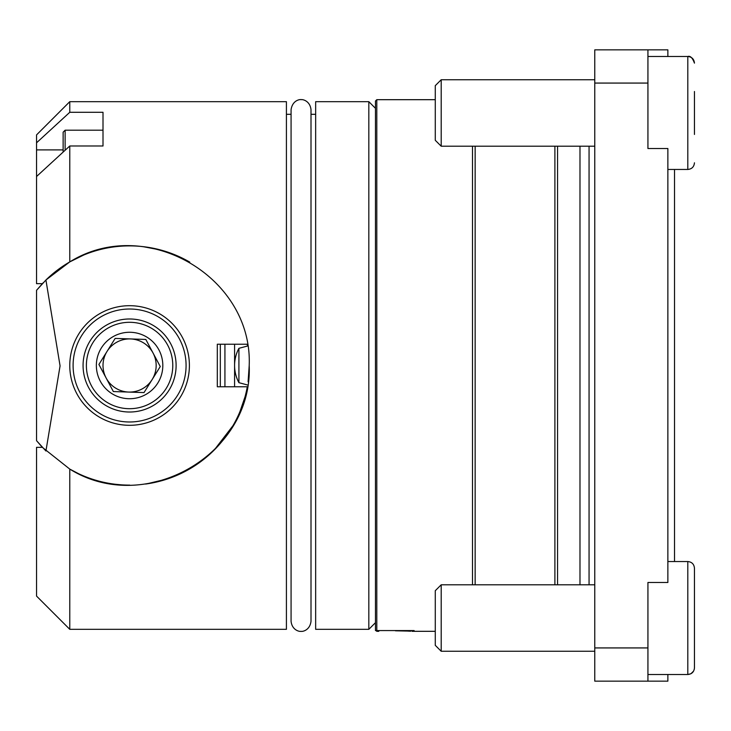 <?xml version="1.0" encoding="UTF-8"?>
<svg xmlns="http://www.w3.org/2000/svg" width="731" height="731" viewBox="0 0 731 731"><rect width="100%" height="100%" fill="white"/><g stroke="black" fill="none" stroke-linecap="round" stroke-linejoin="round"><path stroke-width="1.1" d="M78.546 473.679L69.774 469.092L69.774 629.327L36.55 596.094L36.55 447.326L42.334 447.326L69.774 469.092C145.195 516.223 252.953 454.636 249.207 365.5C247.389 339.778 247.389 339.778 249.207 365.5L248.092 381.792M63.469 265.819L66.558 263.836M75.138 258.993L81.013 256.188M147.032 247.16L158.463 249.417M180.402 257.211L187.374 260.766M145.597 484.041A119.619 119.619 0 0 0 247.297 386.763L217.308 386.763L217.308 344.237L247.297 344.237A119.619 119.619 0 0 1 247.599 345.991L238.918 348.321A36.221 36.221 0 0 0 238.918 382.678L247.599 385.009L238.918 382.678L238.918 348.321M249.207 365.5C252.816 276.574 145.597 214.658 69.774 261.908L45.925 280L60.07 365.902L45.925 451L36.55 440.683L36.55 290.317L45.925 280A119.619 119.619 0 0 1 129.588 245.881M69.774 629.327L286.415 629.327L286.415 101.673L69.774 101.673L69.774 112.291L36.55 142.801L36.55 176.509L69.774 145.99L69.774 261.908L69.271 262.201M69.774 145.99L103.007 145.99L103.007 112.291L69.774 112.291M286.415 114.301L291.075 114.301M311.004 114.301L315.655 114.301M315.655 101.673L315.655 629.327L368.826 629.327L368.826 101.673L315.655 101.673M375.469 108.325L368.826 101.673M375.469 622.675L368.826 629.327M36.55 142.801L36.55 134.906L69.774 101.673M36.55 176.509L36.55 283.674L42.334 283.674M245.031 396.814L239.923 411.708M232.961 425.689L214.229 450.022M195.707 465.181L193.222 466.78M168.276 478.686L146.374 483.931M120.843 484.799L115.443 484.278M42.334 447.326L36.55 440.683M103.007 112.291L103.007 130.2L65.123 130.2L65.123 150.257M129.588 309.012A56.488 56.488 0 0 0 73.1 365.5A56.488 56.488 0 0 0 129.588 421.988A56.488 56.488 0 0 0 186.076 365.5A56.488 56.488 0 0 0 129.588 309.012M129.588 318.981A46.519 46.519 0 0 0 83.069 365.5A46.519 46.519 0 0 0 129.588 412.019A46.519 46.519 0 0 0 176.107 365.5A46.519 46.519 0 0 0 129.588 318.981M129.588 425.305A59.805 59.805 0 0 0 189.393 365.5A59.805 59.805 0 0 0 129.588 305.695A59.805 59.805 0 0 0 69.774 365.5A59.805 59.805 0 0 0 129.588 425.305M69.774 469.092A119.619 119.619 0 0 0 129.762 485.119M189.795 262.137A119.619 119.619 0 0 0 130.017 245.881M234.587 386.763L234.587 344.237L234.587 386.763M36.596 290.253L43.193 282.769M69.957 261.808L83.59 255.082M195.533 465.3L189.978 468.754M146.867 483.867L145.761 484.023M98.475 480.998L95.386 480.13M142.874 246.621L161.094 250.103M161.231 250.148L163.324 250.733M180.502 257.257L189.694 262.082M224.929 386.763L224.929 344.237M220.323 344.237L220.323 386.763M107.028 351.437A26.581 26.581 0 0 1 153.044 353L145.825 339.449L115.151 338.416L98.913 364.458L106.132 378A26.581 26.581 0 0 1 107.028 351.437A26.581 26.581 0 0 0 106.132 378L113.351 391.551L144.025 392.584L160.263 366.542L153.044 353A26.581 26.581 0 0 1 128.683 392.063A26.581 26.581 0 0 1 106.132 378L98.913 364.458L107.028 351.437M116.238 338.453L130.483 338.937A26.581 26.581 0 0 1 153.044 353L160.263 366.542L152.139 379.563A26.581 26.581 0 0 0 153.044 353L145.825 339.449M167.701 345.178A43.193 43.193 0 0 1 149.901 403.622A43.193 43.193 0 0 1 91.466 385.822A43.193 43.193 0 0 1 109.266 327.378A43.193 43.193 0 0 1 167.701 345.178M100.266 381.125A33.224 33.224 0 0 1 113.954 336.178A33.224 33.224 0 0 1 158.91 349.875A33.224 33.224 0 0 1 145.213 394.822A33.224 33.224 0 0 1 100.266 381.125M114.566 339.339L115.151 338.416M144.025 392.584L128.683 392.063A26.581 26.581 0 0 1 106.132 378L113.351 391.551M414.139 630.57L375.469 630.57L375.469 101.015L376.794 99.681L376.794 631.319L378.795 631.319M395.407 630.798C373.97 631.365 373.97 631.365 395.407 630.798C416.834 631.365 416.834 631.365 395.407 630.798L406.747 631.045M579.985 584.8L579.985 146.2M557.552 584.8L557.552 146.2M554.893 584.8L554.893 146.2M475.15 584.8L475.15 146.2M472.491 584.8L472.491 146.2M674.512 561.545L674.512 169.455M410.694 631.237L407.322 631.063M647.931 681.155L594.769 681.155L594.769 647.931L647.931 647.931L647.931 681.155L667.869 681.155L667.869 674.512M594.769 83.069L594.769 49.845L647.931 49.845L647.931 83.069L594.769 83.069L594.769 647.931M647.931 49.845L667.869 49.845L667.869 56.488M647.931 647.931L647.931 582.479L667.869 582.479L667.869 148.521L647.931 148.521L647.931 83.069M694.45 91.503L694.45 134.449M441.195 146.2L435.274 140.288L435.274 85.664L441.195 79.743L441.195 146.2L594.769 146.2M647.931 674.512L687.807 674.512L687.807 561.545C691.837 561.938 694.057 564.149 694.45 568.188L694.45 664.095M441.195 651.257L435.274 645.336L435.274 590.712L441.195 584.8L441.195 651.257L594.769 651.257M694.45 595.208L694.45 609.234M694.45 640.849L694.45 667.869C694.057 671.908 691.837 674.119 687.807 674.512L690.959 673.717L693.618 671.085M63.131 152.085L63.131 132.192L65.123 130.2M103.007 145.99L103.007 130.2M63.131 149.892L36.55 149.892M589.058 584.8L589.058 146.2M667.869 169.455L687.807 169.455L687.807 56.488C691.837 56.881 694.057 59.092 694.45 63.131C692.513 57.85 690.292 55.638 687.807 56.488L647.931 56.488M435.274 99.681L376.794 99.681M435.274 631.319L412.019 631.319M376.045 630.57L376.794 631.319M687.807 169.455C691.837 169.062 694.057 166.851 694.45 162.812C694.057 166.851 691.837 169.062 687.807 169.455M441.195 79.743L594.769 79.743M441.195 584.8L594.769 584.8M667.869 561.545L687.807 561.545C691.837 561.938 694.057 564.149 694.45 568.188M694.276 669.368L694.45 667.869M301.035 631.319C299.719 631.822 292.098 630.369 291.075 621.35L291.075 109.65C292.564 99.663 300.889 99.233 301.035 99.681C302.36 99.178 309.981 100.631 311.004 109.65L311.004 621.35C309.825 630.698 301.976 631.812 301.035 631.319M234.587 365.5A36.221 36.221 0 0 0 238.918 382.678"/></g></svg>
